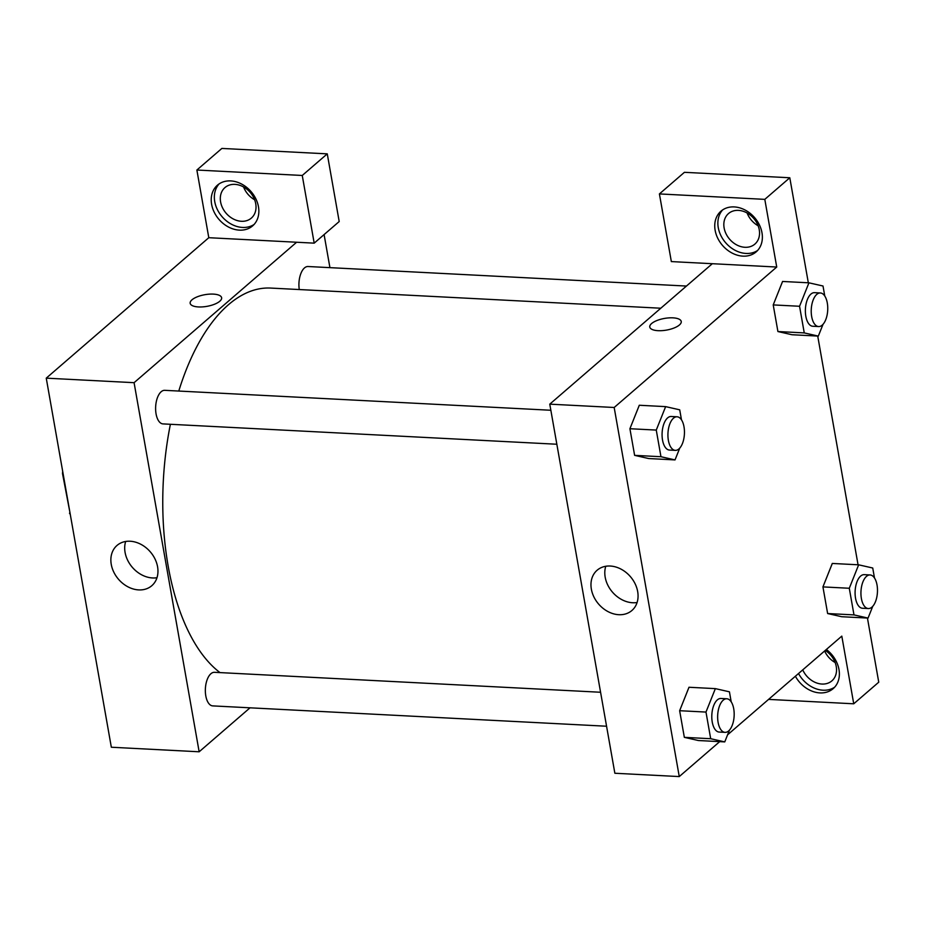 <?xml version="1.0" encoding="UTF-8"?>
<svg xmlns="http://www.w3.org/2000/svg" width="925" height="925" viewBox="0 0 925 925"><rect width="100%" height="100%" fill="white"/><g stroke="black" fill="none" stroke-linecap="round" stroke-linejoin="round"><path stroke-width="1.39" d="M70.069 513.213L62.495 473.496A45.811 22.443 93 0 1 62.68 471.357M69.491 513.178A45.811 22.443 93 0 0 70.288 514.462M250.028 707.822L199.153 751.782L111.335 747.238L46.25 378.152L208.796 237.702L314.188 243.148L302.255 175.472L196.875 170.027L208.796 237.702M196.875 170.027L221.873 148.428L327.265 153.862L302.255 175.472M211.617 204.321A26.906 21.229 49.2 0 1 217.444 185.173A26.906 21.229 49.2 0 1 251.103 191.648A26.906 21.229 49.2 0 1 252.629 225.885A26.906 21.229 49.2 0 1 228.487 227.018A26.906 21.229 49.2 0 1 211.617 204.321M219.098 183.925A26.906 21.229 -130.8 0 0 214.739 201.615A26.906 21.229 -130.8 0 0 230.51 223.711A26.906 21.229 -130.8 0 0 254.109 224.44M234.904 184.376A20.177 15.922 49.2 0 1 253.785 197.811A20.177 15.922 49.2 0 1 251.357 218.092A20.177 15.922 49.2 0 1 226.116 213.236A20.177 15.922 49.2 0 1 224.972 187.567A20.177 15.922 49.2 0 1 234.904 184.376M254.629 199.765A20.177 15.922 49.2 0 1 243.587 186.989M314.188 243.148L339.197 221.537L327.265 153.862M198.47 306.938A15.968 5.92 170 0 1 190.168 303.296A15.968 5.92 170 0 1 204.876 294.693A15.968 5.92 170 0 1 221.63 297.746A15.968 5.92 170 0 1 214.438 304.267A15.968 5.92 170 0 1 198.47 306.938M199.153 751.782L134.079 382.684L46.25 378.152M134.079 382.684L296.624 242.234M221.63 297.746A15.968 5.92 -10 0 0 204.876 294.693A15.968 5.92 -10 0 0 190.168 303.296M157.574 566.759A26.605 20.986 49.2 0 1 151.804 585.698A26.605 20.986 49.2 0 1 118.527 579.293A26.605 20.986 49.2 0 1 117.024 545.438A26.605 20.986 49.2 0 1 140.889 544.316A26.605 20.986 49.2 0 1 157.574 566.759M125.673 541.472A26.605 20.986 -130.8 0 0 132.356 567.349A26.605 20.986 -130.8 0 0 156.984 577.72M324.097 234.58L329.924 267.637M606.569 726.229L212.738 705.891A16.812 8.232 -87 0 1 205.385 688.674A16.812 8.232 -87 0 1 214.473 672.313L600.568 692.258M556.838 444.243L163.02 423.904A16.812 8.232 -87 0 1 155.654 406.688A16.812 8.232 -87 0 1 164.754 390.327L550.849 410.261M299.284 289.548A16.812 8.232 -87 0 1 308.048 266.516L686.454 286.056M220.011 672.602A198.389 97.206 -87 0 1 170.397 424.286M178.779 391.044A198.389 97.206 -87 0 1 270.632 288.068L660.797 308.222M719.696 741.642L679.262 776.572L614.859 773.254L549.774 404.156L712.319 263.706L671.342 261.59L659.409 193.926L764.802 199.361L776.734 267.036L712.319 263.706M747.111 212.993A20.177 15.922 -130.8 0 0 758.153 225.769M824.626 650.98A20.177 15.922 -130.8 0 0 835.159 662.531M659.409 193.926L684.419 172.316L789.8 177.762L808.323 282.796M768.582 699.393L853.74 703.798L878.75 682.188L867.442 618.05M858.053 564.782L817.723 336.064M744.937 247.287A20.177 15.922 49.2 0 1 726.067 233.84A20.177 15.922 49.2 0 1 728.495 213.571A20.177 15.922 49.2 0 1 738.428 210.38A20.177 15.922 49.2 0 1 757.309 223.827A20.177 15.922 49.2 0 1 754.881 244.096A20.177 15.922 49.2 0 1 744.937 247.287M722.622 209.929A26.906 21.229 -130.8 0 0 718.263 227.619A26.906 21.229 -130.8 0 0 734.034 249.715A26.906 21.229 -130.8 0 0 757.633 250.444M715.141 230.325A26.906 21.229 49.2 0 1 720.968 211.177A26.906 21.229 49.2 0 1 754.627 217.653A26.906 21.229 49.2 0 1 756.153 251.889A26.906 21.229 49.2 0 1 732.01 253.022A26.906 21.229 49.2 0 1 715.141 230.325M825.25 650.437A20.177 15.922 49.2 0 1 831.887 680.858A20.177 15.922 49.2 0 1 821.955 684.049A20.177 15.922 49.2 0 1 802.75 669.885M798.518 673.527A26.906 21.229 -130.8 0 0 834.639 687.206M826.349 649.489A26.906 21.229 49.2 0 1 833.159 688.651A26.906 21.229 49.2 0 1 795.396 676.233M853.74 703.798L841.808 636.122L727.582 734.82M764.802 199.361L789.8 177.762M823.042 324.305L818.324 336.099L791.985 334.734L777.913 331.543L773.219 304.915L782.573 281.443M679.748 448.116L675.03 459.91L648.691 458.546L634.619 455.354L629.913 428.726L639.279 405.254L665.642 406.63L679.713 409.821L681.482 419.834M729.467 730.103L724.761 741.896L698.41 740.532L684.338 737.352L679.644 710.712L688.998 687.24M872.761 606.291L868.055 618.085L841.704 616.721L827.632 613.541L822.938 586.901L832.292 563.429M679.262 776.572L614.177 407.486L776.734 267.036M610.222 566.031A26.605 20.986 49.2 0 1 635.105 583.756A26.605 20.986 49.2 0 1 631.914 610.488A26.605 20.986 49.2 0 1 598.637 604.094A26.605 20.986 49.2 0 1 597.122 570.239A26.605 20.986 49.2 0 1 610.222 566.031M614.177 407.486L549.774 404.156M605.771 566.273A26.605 20.986 -130.8 0 0 612.466 592.139A26.605 20.986 -130.8 0 0 637.094 602.51M658.08 330.676A15.968 5.92 170 0 1 649.778 327.034A15.968 5.92 170 0 1 664.474 318.431A15.968 5.92 170 0 1 681.239 321.484A15.968 5.92 170 0 1 674.048 328.005A15.968 5.92 170 0 1 658.08 330.676M681.239 321.484A15.968 5.92 -10 0 0 664.485 318.431A15.968 5.92 -10 0 0 649.778 327.034M724.761 741.896L710.689 738.705L705.983 712.065L715.36 688.628L729.432 691.819L731.201 701.832M733.999 717.742L733.814 719.234M726.784 698.768L720.922 698.468A16.812 8.232 93 0 0 711.834 714.84A16.812 8.232 93 0 0 719.188 732.057L725.05 732.357A16.812 8.232 93 0 0 728.622 730.947A16.812 8.232 93 0 0 734.126 712.319A16.812 8.232 93 0 0 726.784 698.768A16.812 8.232 93 0 0 717.684 715.141A16.812 8.232 93 0 0 725.05 732.357M715.36 688.628L689.009 687.263L679.644 710.712L684.338 737.352L710.689 738.705M705.983 712.065L679.644 710.712M675.03 459.91L660.959 456.719L656.264 430.079L665.642 406.63M684.28 435.756L684.095 437.248M677.054 416.782L671.203 416.481A16.812 8.232 93 0 0 662.115 432.842A16.812 8.232 93 0 0 669.469 450.059L675.319 450.359A16.812 8.232 93 0 0 678.904 448.949A16.812 8.232 93 0 0 684.407 430.333A16.812 8.232 93 0 0 677.054 416.782A16.812 8.232 93 0 0 667.966 433.154A16.812 8.232 93 0 0 675.319 450.359M660.959 456.719L634.619 455.354L629.913 428.726L639.291 405.277M656.264 430.079L629.913 428.726M868.055 618.085L853.983 614.894L849.289 588.265L858.654 564.817L872.726 568.008L874.495 578.021M877.305 593.931L877.108 595.423M870.078 574.957L864.216 574.656A16.812 8.232 93 0 0 855.128 591.029A16.812 8.232 93 0 0 862.482 608.245L868.344 608.546A16.812 8.232 93 0 0 871.917 607.135A16.812 8.232 93 0 0 877.432 588.508A16.812 8.232 93 0 0 870.078 574.957A16.812 8.232 93 0 0 860.978 591.329A16.812 8.232 93 0 0 868.344 608.546M858.654 564.817L832.315 563.452L822.938 586.901L827.632 613.541L853.983 614.894M849.289 588.265L822.938 586.901M818.324 336.099L804.253 332.908L799.558 306.267L808.936 282.819L823.007 286.01L824.776 296.023M827.574 311.945L827.389 313.436M820.359 292.971L814.497 292.67A16.812 8.232 93 0 0 805.409 309.031A16.812 8.232 93 0 0 812.763 326.248L818.625 326.56A16.812 8.232 93 0 0 822.198 325.137A16.812 8.232 93 0 0 827.702 306.522A16.812 8.232 93 0 0 820.359 292.971A16.812 8.232 93 0 0 811.26 309.343A16.812 8.232 93 0 0 818.625 326.56M808.936 282.819L782.585 281.466L773.219 304.915L777.913 331.543L804.253 332.908M799.558 306.267L773.219 304.915"/></g></svg>
